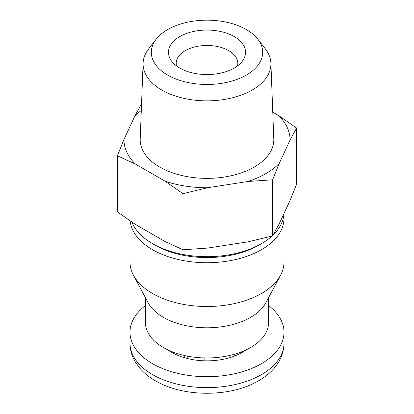 <?xml version="1.0" encoding="UTF-8"?>
<svg xmlns="http://www.w3.org/2000/svg" width="414" height="414" viewBox="0 0 414 414"><rect width="100%" height="100%" fill="white"/><g stroke="black" fill="none" stroke-linecap="round" stroke-linejoin="round"><path stroke-width="0.62" d="M168.167 350.016A49.551 28.607 0 0 0 184.737 357.805L184.737 355.569M204.143 357.934L204.143 360.806A49.551 28.607 0 0 0 234.21 356.159L234.21 354.317M296.621 128.066L296.621 184.158L290.028 200.495L279.202 223.829L272.609 235.902L248.002 241.838L207.59 248.089L182.988 249.766L164.974 241.497L135.388 224.419L117.379 211.885L117.379 155.793L135.388 164.058L164.974 181.141L182.988 193.669L207.59 187.733L248.002 181.482L272.609 179.805L279.202 163.468L290.028 140.134L296.621 128.066L278.612 115.532L272.769 112.158M145.397 305.573A77.004 44.458 0 0 0 129.996 332.245A77.004 44.458 0 0 0 207 376.704A77.004 44.458 0 0 0 284.004 332.245A77.004 44.458 0 0 0 268.603 305.573M245.833 350.016A49.551 28.607 180 0 1 234.21 356.159M204.143 360.806A49.551 28.607 180 0 1 184.737 357.805M145.397 297.583L145.397 322.408A61.603 35.568 0 0 0 207 357.97A61.603 35.568 0 0 0 268.603 322.408L268.603 297.583M129.996 220.812L129.996 262.046A77.004 44.458 0 0 0 133.411 275.144L148.129 302.706A61.603 35.568 0 0 0 207 327.795A61.603 35.568 0 0 0 265.871 302.706L280.589 275.144A77.004 44.458 0 0 0 284.004 262.046L284.004 218.261A77.004 44.458 0 0 0 283.828 215.244M133.411 275.144A77.004 44.458 0 0 0 207 306.505A77.004 44.458 0 0 0 280.589 275.144M130.131 220.905A77.004 44.458 0 0 0 209.287 262.704A77.004 44.458 0 0 0 284.004 218.261M131.926 222.121A77.004 44.458 0 0 0 152.549 243.665L155.162 245.171A73.309 42.326 0 0 0 258.838 245.171L261.451 243.665A77.004 44.458 0 0 0 272.003 236.063M152.549 243.665A77.004 44.458 0 0 0 261.451 243.665M273.116 235.023A77.004 44.458 0 0 0 283.973 213.552M272.609 179.805L272.609 235.902M182.988 193.669L182.988 249.766M141.391 104.049L134.798 116.122L123.972 139.456L117.379 155.793M234.246 68.046A38.533 22.247 180 0 1 171.826 61.401A38.533 22.247 180 0 1 207 30.067A38.533 22.247 180 0 1 242.174 61.401A38.533 22.247 180 0 1 234.246 68.046M167.623 29.585A55.688 32.152 0 0 0 156.166 39.19A55.688 32.152 0 0 0 207 84.466A55.688 32.152 0 0 0 257.834 39.19A55.688 32.152 0 0 0 167.623 29.585M156.166 39.19L148.657 48.888A63.911 36.898 0 0 0 143.104 63.135A63.911 36.898 0 0 0 207 100.85A63.911 36.898 0 0 0 270.896 63.135A63.911 36.898 0 0 0 265.343 48.888L257.834 39.19M143.104 63.135L140.206 138.944A66.814 38.574 0 0 0 207 178.367A66.814 38.574 0 0 0 273.794 138.944L270.896 63.135M290.028 140.134A83.033 47.936 0 0 0 278.612 115.532M141.293 110.486A83.033 47.936 0 0 0 134.798 116.122M123.972 139.456A83.033 47.936 0 0 0 135.388 164.058M164.974 181.141A83.033 47.936 0 0 0 207.59 187.733M248.002 181.482A83.033 47.936 0 0 0 279.202 163.468M176.555 65.955A30.802 17.781 180 0 1 176.198 63.254A30.802 17.781 180 0 1 195.211 46.823A30.802 17.781 180 0 1 228.782 50.679A30.802 17.781 180 0 1 237.802 63.254A30.802 17.781 180 0 1 237.445 65.955M241.61 351.828L241.61 352.723M187.231 356.092L187.231 358.477M284.004 343.18C283.606 360.925 271.75 373.858 256.54 381.936C228.569 397.192 184.649 396.814 157.765 382.101C151.022 378.551 145.34 374.251 140.713 369.205L136.03 363.099C132.071 356.92 130.058 350.28 129.996 343.18A77.004 44.458 0 0 0 207 387.639A77.004 44.458 0 0 0 284.004 343.18L284.004 332.245M129.996 343.18L129.996 332.245"/></g></svg>
